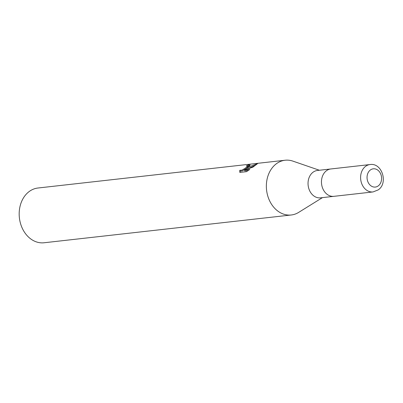 <?xml version="1.0" encoding="UTF-8"?>
<svg xmlns="http://www.w3.org/2000/svg" width="403" height="403" viewBox="0 0 403 403"><rect width="100%" height="100%" fill="white"/><g stroke="black" fill="none" stroke-linecap="round" stroke-linejoin="round"><path stroke-width="0.6" d="M330.928 168.953A13.773 10.881 83.6 0 0 330.838 168.963L317.418 170.469A13.773 10.881 83.6 0 0 313.055 172.217A13.773 10.881 83.6 0 0 308.718 188.256A13.773 10.881 83.6 0 0 320.496 197.843L333.916 196.332A13.773 10.881 83.6 0 0 334.006 196.321M333.916 196.332A13.773 10.881 83.6 0 1 322.138 186.75A13.773 10.881 83.6 0 1 326.48 170.711A13.773 10.881 83.6 0 1 330.838 168.963A13.773 10.881 83.6 0 0 326.48 170.711A13.773 10.881 83.6 0 0 322.138 186.75A13.773 10.881 83.6 0 0 333.916 196.332L373.062 191.934A13.773 10.881 83.6 0 1 361.284 182.352A13.773 10.881 83.6 0 1 365.622 166.308A13.773 10.881 83.6 0 1 369.984 164.56L369.984 164.56C382.004 162.474 388.507 183.143 378.19 189.899L373.062 191.934M293.046 161.175A27.545 21.767 83.6 0 0 285.123 160.238A27.545 21.767 83.6 0 0 276.398 163.734A27.545 21.762 83.6 0 0 269.411 200.372A27.545 21.762 83.6 0 0 298.683 212.381L322.46 197.621M248.439 166.877L245.931 168.832L249.23 166.787L257.683 163.547L252.867 167.174L244.419 170.046L249.784 169.446L246.455 171.668L239.835 172.413L239.77 170.303L241.916 170.137L244.807 168.509L246.661 167.079L247.402 166.006L246.419 165.86A27.545 21.767 -96.4 0 1 248.575 164.882L250.147 165.008L248.439 166.877M285.123 160.238L37.947 188.015A27.545 21.767 83.6 0 0 29.223 191.511A27.545 21.767 83.6 0 0 20.543 223.594A27.545 21.767 83.6 0 0 44.098 242.762L291.273 214.985A27.545 21.767 83.6 0 0 298.794 212.31M319.383 170.247L292.926 161.135A27.545 21.762 83.6 0 0 276.398 163.734A27.545 21.767 83.6 0 0 267.723 195.818A27.545 21.767 83.6 0 0 291.273 214.985M246.213 169.401L245.931 168.832M255.935 164.948L247.175 169.059M248.334 170.464L244.823 170.862L244.419 170.046M249.82 165.643L248.978 165.704A26.628 21.037 83.6 0 0 247.548 166.298M247.407 166.006L247.81 166.968L246.485 168.353L242.319 170.948L240.168 171.114L239.976 172.393M240.168 171.114L239.77 170.303M248.978 165.704L248.575 164.882M378.256 185.894A9.183 7.254 83.6 0 0 380.447 173.401A9.183 7.254 83.6 0 0 370.387 169.975A9.183 7.254 83.6 0 0 368.191 182.468A9.183 7.254 83.6 0 0 378.256 185.894M330.838 168.963L369.984 164.56"/></g></svg>
